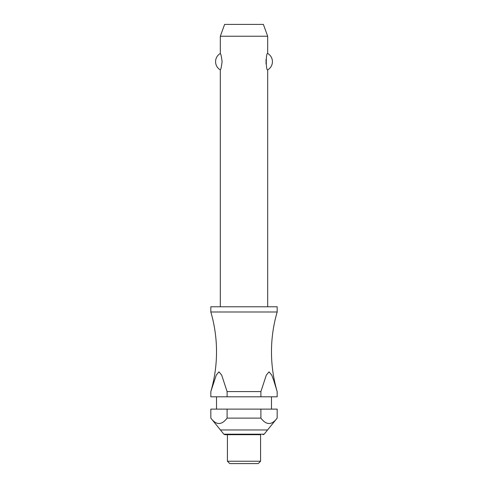 <?xml version="1.0" encoding="UTF-8"?>
<svg xmlns="http://www.w3.org/2000/svg" width="488" height="488" viewBox="0 0 488 488"><rect width="100%" height="100%" fill="white"/><g stroke="black" fill="none" stroke-linecap="round" stroke-linejoin="round"><path stroke-width="0.73" d="M227.103 391.583L221.686 375.107L218.972 371.838L216.257 375.107L210.834 391.583A142.136 142.136 0 0 0 210.834 311.991L277.166 311.991A142.136 142.136 0 0 0 277.166 391.583L277.166 396.799L277.166 391.583L273.701 380.329L271.743 375.107L269.028 371.838L266.314 375.107L260.897 391.583L227.103 391.583L227.103 396.799L210.834 396.799L210.834 391.583L210.834 396.799M267.686 306.775L267.686 69.882C265.795 70.821 265.795 52.533 267.686 53.473L267.686 36.246L220.314 36.246L220.314 53.473C220.857 53.79 221.448 56.523 222.089 61.677C221.448 66.832 220.857 69.564 220.314 69.882L220.314 306.775M266.058 59.335L266.058 64.019M277.166 311.991L277.166 306.775L210.834 306.775L210.834 311.991M271.481 409.115L271.481 396.799M216.519 396.799L216.519 409.115M210.834 409.115L227.103 409.115L227.103 418.118C221.68 425.292 216.257 425.292 210.834 418.118L210.834 409.115L210.834 418.118L223.839 434.186L264.161 434.186L277.166 418.118L277.166 409.115L277.166 418.118C271.743 425.292 266.32 425.292 260.897 418.118L260.897 409.115L277.166 409.115M260.58 461.233L260.58 434.698L224.931 434.698L227.42 434.698L227.42 461.233L229.787 463.6L258.213 463.6L260.58 461.233L227.42 461.233M220.314 36.246L224.62 24.4L263.38 24.4L267.686 36.246M220.314 69.882A9.473 9.473 0 0 1 220.314 53.473M267.686 53.473A9.473 9.473 0 0 1 267.686 69.882M227.103 396.799L260.897 396.799L260.897 391.583M227.103 409.115L260.897 409.115M227.103 418.118L260.897 418.118M277.166 396.799L260.897 396.799M220.314 429.959L267.686 429.959M223.839 434.186L224.931 434.698M264.161 434.186L263.069 434.698"/></g></svg>
